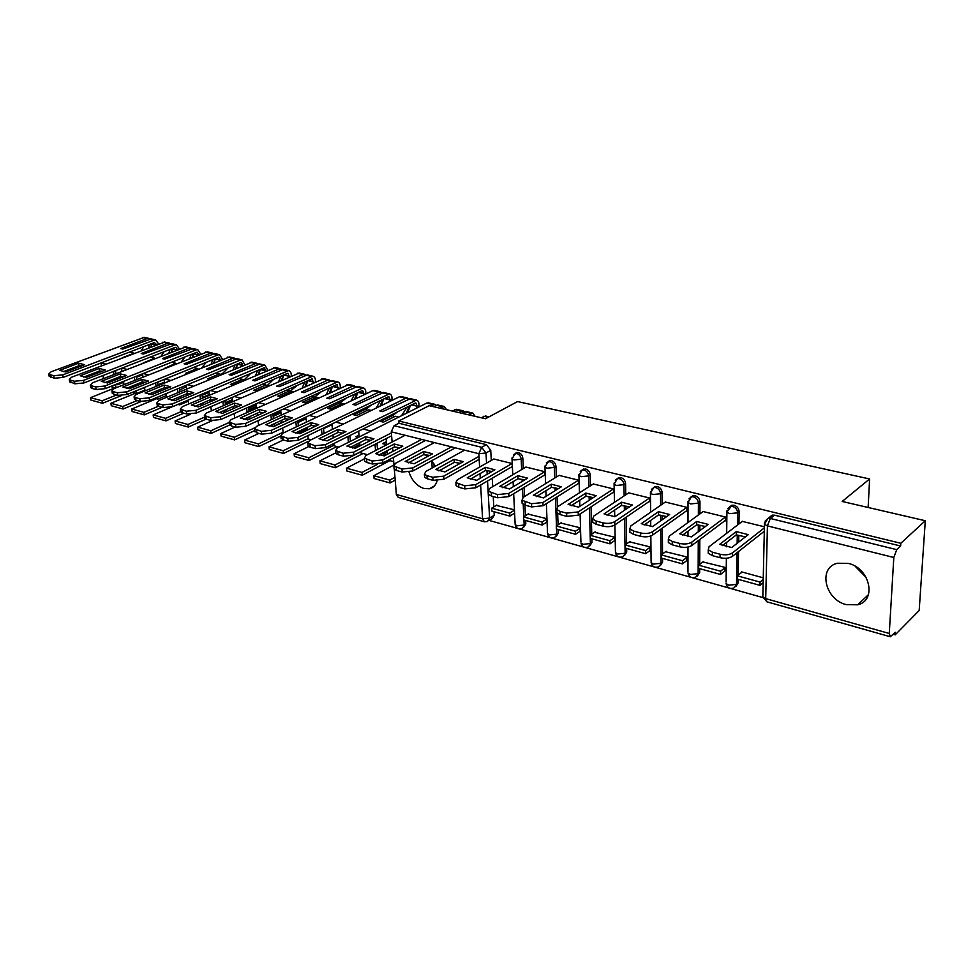<?xml version="1.0" encoding="UTF-8"?>
<svg xmlns="http://www.w3.org/2000/svg" width="974" height="974" viewBox="0 0 974 974"><rect width="100%" height="100%" fill="white"/><g stroke="black" fill="none" stroke-linecap="round" stroke-linejoin="round"><path stroke-width="1.46" d="M523.306 468.604L522.843 458.267C522.454 455.333 520.993 453.409 518.448 452.496L515.416 453.324M556.361 477.041L555.971 466.449C555.606 463.466 554.109 461.518 551.491 460.58L548.24 461.518M590.488 485.783L590.207 474.898C589.854 471.879 588.32 469.894 585.618 468.932L582.172 469.943M625.758 494.816L625.576 483.628C625.235 480.572 623.677 478.538 620.876 477.564L617.224 478.66M662.21 504.179L662.137 492.661C661.833 489.557 660.238 487.487 657.34 486.489L653.469 487.682M699.916 513.882L699.977 502C699.685 498.846 698.054 496.752 695.071 495.717L692.989 495.681L690.931 497.02M738.949 523.951L739.132 511.679C738.876 508.477 737.196 506.334 734.116 505.262L731.9 505.238L729.709 506.711M846.284 604.623L857.68 604.793C877.172 600.593 869.867 567.915 848.22 563.374L837.47 563.252C817.807 567.452 824.844 599.704 846.284 604.623M409.031 472.195C411.953 480.645 416.945 486.087 423.994 488.51L429.485 488.753C433.333 487.828 435.865 485.174 437.107 480.779M435.232 466.29L431.762 460.702M427.501 456.55L424.177 454.529M489.216 520.445L518.302 528.639M519.057 528.858L550.724 537.782M551.503 538.001L584.193 547.218M584.984 547.437L618.758 556.958M619.561 557.189L654.479 567.026M655.283 567.258L691.406 577.436M692.222 577.667L729.599 588.199M730.439 588.442L762.934 597.598M893.268 634.342L895.155 634.878L895.325 632.272L890.285 636.753L889.262 633.477L893.815 557.493L767.415 525.887L765.71 598.633L889.262 633.477M925.3 520.737L900.804 543.273L398.743 421.012L429.157 405.683L485.49 418.747L517.584 401.568L869.612 478.964L842.169 501.464L925.3 520.737L919.176 610.503L895.155 634.878M855.196 566.271L866.215 577.485M392.108 441.989L391.28 431.811L394.068 425.711L398.926 423.252L486.44 444.668L490.738 450.329L491.286 460.434M492.247 478.222L492.698 486.659M493.234 496.57L493.794 506.906M494.049 511.727L494.232 515.222L489.593 518.071L487.45 521.516L484.37 521.784L482.58 518.789L480.645 484.991M484.139 521.723L398.256 497.397L396.369 494.475L394.324 469.358M393.946 464.586L393.362 457.427M392.875 451.4L392.583 447.894M398.926 423.252L398.743 421.012M765.101 521.127L767.926 518.448L770.3 518.472L896.701 549.64L900.633 546.012L900.804 543.273M896.701 549.64L893.815 557.493M764.407 526.788L742.322 521.382M763.251 577.813L741.494 571.872L741.482 572.505M724.826 571.044L724.997 567.367L702.875 561.937M724.899 520.713L725.533 520.871L725.581 517.048L703.143 511.545M686.816 560.598L686.938 556.97L665.559 551.722M686.329 510.973L686.962 511.131L686.974 507.369L665.291 502.036M650.06 550.493L650.145 546.913L629.472 541.848M649.049 501.561L649.695 501.72L649.658 498.006L628.705 492.856M614.509 540.716L614.557 537.185L594.554 532.291M612.999 492.454L613.657 492.625L613.583 488.96L593.324 483.968M580.102 531.268L580.102 527.774L560.756 523.05M578.13 483.652L578.799 483.822L578.69 480.206L559.076 475.385M546.779 522.101L546.755 518.667L528.005 514.089M544.381 475.129L545.05 475.3L544.916 471.733L525.923 467.057M523.805 479.658L523.842 480.401M524.158 487.377L524.56 496.521M524.949 505.104L525.424 515.709M525.643 520.481L525.802 524.012L521.967 528.517C518.412 529.503 516.147 528.2 515.161 524.621L517.084 525.79L524.17 525.047L523.939 520.006M556.751 488.144L556.811 489.618M557.067 496.898L557.432 506.87M557.664 513.517L558.078 524.791M558.248 529.503L558.37 533.082L554.486 537.648C550.846 538.671 548.532 537.344 547.534 533.667L549.567 534.896L556.751 534.154L556.568 529.04M590.78 496.91L590.841 499.224M591.048 506.833L591.766 534.19M591.888 538.817L591.985 542.457L588.053 547.059C584.327 548.131 581.965 546.779 580.954 543.005L583.097 544.308L590.39 543.541L590.256 538.366L610.028 543.845L614.618 540.643M625.941 505.993L625.99 509.232M626.124 517.218L626.574 543.906M626.647 548.447L626.708 552.124L622.715 556.787C618.904 557.895 616.481 556.519 615.458 552.648L617.735 554.036L625.125 553.244L624.529 518.302M662.283 515.392L662.308 519.678M662.369 528.091L662.527 553.962M662.564 558.394L662.576 562.12L658.546 566.844C654.625 568 652.154 566.588 651.107 562.619L653.517 564.08L661.029 563.276L660.798 529.211M699.88 525.132L699.856 530.623M699.807 539.499L699.709 564.384M699.685 568.67L699.673 572.456L695.582 577.229C691.564 578.434 689.02 576.998 687.961 572.907L690.517 574.465L698.139 573.649L698.273 540.655M738.779 535.225L738.669 542.116M738.523 551.528L738.158 575.196M738.097 579.311L738.036 583.146L733.909 587.967C729.769 589.233 727.164 587.76 726.068 583.56L728.796 585.204L736.539 584.376L737.014 552.721M868.138 507.478L869.612 478.964M512.202 463.527L493.806 458.998M514.43 509.828L496.265 505.396M523.464 527.567L525.802 524.012M556.081 536.589L558.37 533.082M589.72 545.951L591.985 542.457M624.456 555.618L626.708 552.124M660.348 565.602L662.576 562.12M697.469 575.914L699.673 572.456M735.881 586.579L738.036 583.146M488.851 520.664L492.101 518.667L494.232 515.222M900.633 546.012L774.549 515.161L772.187 515.136L769.655 517.097M511.691 466.875L512.373 467.045M742.444 521.285L709.048 546.731L708.244 549.799L712.444 552.209L720.078 554.243C725.155 555.326 729.258 554.888 732.399 552.94L764.383 527.859M719.676 544.356L731.717 547.534L748.263 534.653L736.32 531.597L719.676 544.356M742.078 572.03L737.367 575.841L737.318 579.092L759.976 585.362L763.141 582.72M737.367 575.841L760.049 582.087L759.976 585.362M763.214 579.445L760.049 582.087M708.244 550.931L708.22 553.22L712.42 555.643L720.042 557.688C725.119 558.772 729.222 558.346 732.363 556.385L764.31 531.232M722.44 545.61L736.271 534.957L745.475 536.82M736.271 534.957L736.32 531.597M703.265 511.46L669.248 536.138L668.347 539.182L672.291 541.447L679.645 543.419C684.552 544.454 688.606 544.028 691.771 542.128L725.447 517.024M679.767 533.837L691.382 536.893L708.256 524.402L696.714 521.455L679.767 533.837M703.471 561.487L698.675 565.188L698.662 568.39L720.553 574.453L724.948 570.947M698.675 565.188L720.577 571.214L720.553 574.453M724.997 567.72L720.577 571.214M668.347 540.424L668.359 542.555L672.304 544.831L679.645 546.804C684.552 547.851 688.594 547.425 691.771 545.525L725.545 520.238M682.604 535.128L696.714 524.779L705.432 526.496M696.714 524.779L696.714 521.455M665.412 501.963L630.835 525.923L629.837 528.931L633.538 531.061L640.636 532.961C645.397 533.959 649.378 533.545 652.58 531.707L686.853 507.332M641.257 523.683L652.47 526.642L669.625 514.516L658.485 511.667L641.257 523.683M666.155 551.284L661.285 554.888L661.297 558.041L682.457 563.897L686.938 560.5M661.285 554.888L682.457 560.72L682.457 563.897M686.938 557.335L682.457 560.72M629.861 530.27L629.886 532.254L633.587 534.397L640.685 536.309C645.433 537.307 649.414 536.893 652.617 535.055L686.962 510.51M644.143 524.998L658.509 514.942L666.764 516.537M658.509 514.942L658.485 511.667M628.814 492.783L593.75 516.062L592.655 519.032L596.137 521.041L602.991 522.868C607.606 523.842 611.514 523.428 614.752 521.65L649.548 497.982M604.063 513.87L614.898 516.731L632.309 504.958L621.546 502.207L604.063 513.87M630.081 541.434L625.125 544.929L625.174 548.033L645.64 553.707L650.182 550.407M625.125 544.929L645.604 550.566L645.64 553.707M650.145 547.278L645.604 550.566M592.691 520.457L592.74 522.308L596.222 524.329L603.076 526.167C607.679 527.141 611.587 526.727 614.813 524.937L649.695 501.123M607.009 515.209L621.607 505.433L629.423 506.906M621.607 505.433L621.546 502.207M593.434 483.908L557.907 506.529L556.726 509.463L560.013 511.35L566.637 513.128L578.203 511.934L613.474 488.936M568.122 504.398L578.593 507.162L596.234 495.729L585.824 493.063L568.122 504.398M595.163 531.889L590.147 535.286L609.955 540.74L610.028 543.845M590.147 535.286L590.232 538.366M614.557 537.551L609.955 540.74M556.787 510.973L556.848 512.701L560.123 514.589L566.746 516.378L578.3 515.173L613.657 492.04M571.117 505.762L585.922 496.241L593.336 497.604M585.922 496.241L585.824 493.063M559.186 475.312L523.257 497.312L521.991 500.222L531.487 503.716L542.883 502.535L578.58 480.182M533.375 495.242L543.504 497.909L561.353 486.793L551.284 484.212L533.375 495.242M561.353 522.648L556.276 525.96L556.398 528.992L575.561 534.3L580.212 531.195M556.276 525.96L575.464 531.244L575.561 534.3M580.114 528.139L575.464 531.244M522.064 501.793L522.137 503.4L525.23 505.189L531.634 506.918L543.017 505.737L578.787 483.25M536.418 496.606L551.394 487.353L558.431 488.607M551.394 487.353L551.284 484.212M526.021 466.996L489.752 488.4L488.4 491.261L497.507 494.609L508.732 493.453L544.807 471.708M499.759 486.379L509.56 488.96L527.591 478.149L517.851 475.653L499.759 486.379M528.614 513.712L523.488 516.926L523.622 519.921L542.189 525.059L546.877 522.04M523.488 516.926L542.068 522.04L542.189 525.059M546.767 519.032L542.068 522.04M488.485 492.905L488.571 494.415L491.493 496.095L497.677 497.763L508.891 496.606L545.038 474.74M502.852 487.767L517.985 478.745L524.645 479.914M517.985 478.745L517.851 475.653M493.903 458.937L457.317 479.78L455.881 482.605L464.635 485.795L475.689 484.662L512.105 463.502M467.228 477.808L476.712 480.304L494.914 469.772L485.466 467.362L467.228 477.808M496.874 505.031L491.7 508.172L491.87 511.119L509.865 516.11L514.589 513.164M491.7 508.172L509.719 513.128L509.865 516.11M514.455 510.206L509.719 513.128M455.99 484.297L456.076 485.697L458.839 487.292L464.829 488.911L475.872 487.779L512.348 466.497M470.357 479.196L485.636 470.418L491.955 471.489M485.636 470.418L485.466 467.362M464.561 450.146L425.906 471.428L424.384 474.204L427.002 475.714L432.797 477.26L443.694 476.164L479.013 456.343M435.719 469.492L444.899 471.915L463.247 461.676L454.103 459.326L435.719 469.492M424.518 475.969L424.615 477.272L427.221 478.77L433.016 480.34L443.901 479.232L479.184 459.351M438.884 470.892L454.298 462.346L460.276 463.332M454.298 462.346L454.103 459.326M485.6 416.02L481.071 417.724M434.392 442.598L395.468 463.332L393.886 466.083L401.97 469.005L412.72 467.922L451.486 446.871M405.184 461.445L414.096 463.794L432.566 453.811L423.69 451.546L405.184 461.445M394.032 467.885L394.129 469.091L396.601 470.515L402.213 472.037L412.939 470.953L455.345 447.833M408.386 462.857L423.909 454.517L429.571 455.43M423.909 454.517L423.69 451.546M464.574 411.771L463.1 410.833L458.803 412.562M456.672 409.348L452.106 411.004M461.761 413.244L466.315 411.576M405.111 435.281L365.968 455.491L364.313 458.194L372.105 460.994L382.685 459.935L421.705 439.42M475.154 416.348L472.804 413.073L468.531 414.814M375.599 453.641L384.231 455.917L402.81 446.202L394.202 443.998L375.599 453.641M434.161 466.887L433.941 463.843M431.689 460.739L432.2 467.958M364.483 460.045L364.58 461.177L366.918 462.516L372.36 463.989L382.94 462.93L425.614 440.406M378.825 455.053L394.446 446.92L399.803 447.772M394.446 446.92L394.202 443.998M436.255 405.184L434.806 404.307L430.484 405.988M428.572 402.871L426.746 403.078L337.369 447.882L335.64 450.548L343.14 453.239L353.574 452.192L391.378 432.931M433.345 406.657L437.935 405.026M446.628 409.737L444.241 406.487L439.919 408.179M346.89 446.08L355.267 448.284L373.943 438.799L365.591 436.669L346.89 446.08M393.703 465.122L373.858 475.702L374.101 478.514L390.05 482.934L395.201 480.121M373.858 475.702L389.819 480.097L390.05 482.934M394.969 477.309L389.819 480.097M388.139 460.178L393.703 461.652M386.154 438.604L386.666 444.801M387.153 450.719L387.445 454.237M335.823 452.435L335.92 453.482L338.136 454.761L343.42 456.185L353.854 455.138L391.609 435.816M350.153 447.492L365.847 439.566L370.936 440.333M365.847 439.566L365.591 436.669M407.071 407.12L401.507 415.728M397.55 411.844L392.571 415.642M308.015 445.045L308.113 446.031L310.219 447.236L315.345 448.624L325.633 447.602L415.119 403.114L415.874 402.993L417.03 405.854L416.543 408.203M407.582 412.684L410.468 405.44M408.715 398.792L405.744 398.232L379.811 410.943L382.612 411.612L410.358 398.67M401.251 396.576L399.413 396.771L309.61 440.504L307.821 443.121L315.052 445.702L325.34 444.68L416.47 400.083C418.443 400.716 419.234 402.688 418.857 405.988L418.65 407.144M390.854 415.18L392.522 415.581L380.7 421.474L383.488 422.156L395.31 416.263L398.792 417.103M319.046 438.738L327.167 440.881L345.928 431.628L337.82 429.558L319.046 438.738M406.316 413.329L409.263 406.024M377.535 449.525L376.999 443.292M386.398 441.636L382.551 443.62L385.327 444.339L386.568 443.694M364.373 458.912L346.513 468.177L346.768 470.941L362.267 475.239L389.868 460.641M346.513 468.177L362.011 472.439L362.267 475.239M387.25 451.96L383.415 453.957L386.191 454.688L387.433 454.042M377.388 464.342L362.011 472.439M379.47 455.223L387.189 451.206M360.502 451.741L360.599 452.873L367.502 454.7M375.014 444.314L375.55 450.548M363.034 429.01L371.009 431.019M358.651 431.19L359.175 436.949M359.686 442.683L359.978 445.897M394.153 416.835L392.522 415.581M322.333 440.151L338.1 432.419L342.909 433.126M338.1 432.419L337.82 429.558M380.469 400.558L376.232 408.057M371.532 404.867L365.907 409.275M281.023 437.874L283.13 439.931L288.097 441.283L298.251 440.272L388.127 396.856L388.894 396.722L390.075 399.559L389.685 401.507M381.248 405.61L383.719 398.975M381.942 392.571L378.983 392.059L352.929 404.466L355.656 405.123L383.537 392.485M374.673 390.452L372.835 390.635L282.667 433.333L280.804 435.926L287.78 438.397L297.947 437.399L389.466 393.861C391.463 394.494 392.279 396.442 391.913 399.705L391.779 400.497M363.74 408.63L365.761 409.117L353.879 414.875L356.594 415.545L368.464 409.774L371.301 410.456M292.017 431.616L299.907 433.686L318.729 424.664L310.852 422.655L292.017 431.616M380.103 406.17L382.648 399.498M350.409 441.344L349.861 435.548M359.016 435.183L355.875 436.754L358.322 437.375M335.86 452.825L319.935 460.848L320.215 463.587L335.275 467.764L362.998 453.507M319.935 460.848L335.007 465L335.275 467.764M359.93 445.386L357.507 447.151M360.526 451.936L335.007 465M352.673 448.016L359.844 444.387M333.826 443.523L334.045 445.824L338.891 447.115M347.864 436.547L348.412 442.342M335.799 422.132L343.384 424.055M331.927 424.007L332.451 429.376M332.986 434.928L333.278 437.874M367.332 410.322L365.761 409.117M295.329 433.028L311.144 425.48L315.686 426.125M311.144 425.48L310.852 422.655M354.573 394.19L351.103 400.923M346.123 398.159L339.987 403.078M254.823 430.898L256.819 432.846L261.653 434.148L271.661 433.162L361.878 390.757L362.645 390.635L363.85 393.435L363.546 395.03M355.571 398.804L357.702 392.717M355.9 386.532L352.953 386.045L326.801 398.183L329.443 398.816L357.446 386.471M348.826 384.487L256.503 426.381L254.591 428.925L261.324 431.312L271.344 430.325L363.205 387.798C365.213 388.443 366.054 390.367 365.7 393.593L365.627 394.044M337.381 402.274L339.731 402.834L327.812 408.459L330.454 409.104L342.373 403.479L344.589 404.015M265.756 424.688L273.426 426.709L292.31 417.907L284.664 415.947L265.756 424.688M354.536 399.291L356.74 393.167M332.998 435.037L324.586 439.055M324.025 433.479L323.49 428.073M332.402 428.864L330.649 430.252M331.988 424.652L323.551 428.73M308.685 446.591L294.111 453.738L294.404 456.441L309.038 460.495L336.882 446.579M294.111 453.738L308.758 457.78L309.038 460.495M333.985 445.203L308.758 457.78M326.923 440.869L333.266 437.74M307.881 435.622L308.222 438.982L311.144 439.749M321.481 429.047L322.029 434.453M309.33 415.46L316.562 417.286M305.946 417.042L306.469 422.071M307.029 427.44L307.309 430.143M341.253 404.003L339.731 402.834M269.104 426.101L284.968 418.735L289.254 419.319M284.968 418.735L284.664 415.947M329.37 388.005L326.436 394.129M321.347 391.682L314.748 397.039M229.365 424.128L231.264 425.955L235.964 427.221L245.838 426.259L336.334 384.815L337.101 384.706L338.1 388.76M330.527 392.242L332.377 386.629M330.563 380.651L327.629 380.201L301.38 392.059L303.961 392.68L332.061 380.627M323.672 378.691L231.094 419.624L229.109 422.132L235.611 424.421L245.497 423.447L337.661 381.918C339.683 382.551 340.535 384.462 340.194 387.64L340.169 387.798M311.741 396.077L314.407 396.722L302.451 402.213L305.02 402.846L316.976 397.343L318.62 397.733M240.249 417.968L247.7 419.928L266.632 411.332L259.194 409.421L240.249 417.968M329.602 392.668L331.525 387.019M307.151 428.584L299.079 432.444L298.945 431.299M298.373 425.894L297.837 420.853M306.116 418.674L298.007 422.485M283.3 439.98L268.994 446.822L269.311 449.501L283.544 453.434L308.234 441.405M268.994 446.822L283.239 450.743L283.544 453.434M308.198 438.641L283.239 450.743M282.63 428L283.117 432.31L284.213 432.602M295.828 421.803L296.364 426.843M296.948 432.249L297.07 433.381M283.604 408.958L290.495 410.699M280.67 410.31L281.194 414.997M281.766 420.22L282.046 422.692M315.893 397.842L314.407 396.722M243.622 419.368L259.522 412.172L263.564 412.72M259.522 412.172L259.194 409.421M304.813 382.015L302.305 387.615M297.18 385.424L290.203 391.158M204.613 417.529L206.427 419.27L210.993 420.5L220.745 419.538L311.473 379.044L312.24 378.935L313.324 382.66M306.104 385.911L307.723 380.724M305.885 374.941L302.975 374.503L276.653 386.118L279.161 386.715L307.358 374.929M299.188 373.042L206.378 413.049L204.357 415.521L210.64 417.724L220.392 416.775L312.788 376.183C314.797 376.804 315.673 378.655 315.393 381.735M286.806 390.05L289.765 390.769L277.773 396.138L280.269 396.759L292.261 391.378L293.357 391.633M215.461 411.43L222.693 413.341L241.662 404.941L234.442 403.09L215.461 411.43M305.288 386.276L306.968 381.053M281.997 422.302L274.242 425.918L274.011 423.824M273.414 418.577L272.878 413.877M280.95 412.818L273.17 416.397M258.901 433.406L244.571 440.09L244.888 442.732L258.743 446.567L280.829 436.084M244.571 440.09L258.427 443.913L258.743 446.567M297.861 421.109L305.97 417.298M283.105 432.237L258.427 443.913M270.857 414.802L271.405 419.514M272.002 424.761L272.209 426.612M258.585 402.652L265.159 404.307M256.089 403.772L256.6 408.155M257.197 413.232L257.465 415.496M258.073 420.658L258.621 425.394M291.202 391.852L289.765 390.769M218.858 412.83L234.771 405.805L238.593 406.292M234.771 405.805L234.442 403.09M280.902 376.195L278.734 381.333M273.609 379.373L267.935 384.9L266.292 385.424M180.555 411.125L182.296 412.757L186.728 413.962L196.358 413.013L287.269 373.419L288.036 373.322L289.193 376.755M282.29 379.775L283.702 374.978M281.863 369.365L278.978 368.963L252.583 380.323L255.018 380.907L283.288 369.377M275.338 367.539L182.369 406.657L180.275 409.092L186.351 411.223L195.981 410.285L288.572 370.595C290.532 371.179 291.421 372.932 291.25 375.854M262.53 384.194L265.78 384.974L253.751 390.233L256.186 390.83L268.775 385.704M191.354 405.074L198.392 406.925L217.385 398.719L210.36 396.917L191.354 405.074M281.571 380.091L283.044 375.258M250.001 418.881L249.734 416.604M249.113 411.515L248.589 407.108M256.479 407.083L248.991 410.444M235.148 427.002L220.794 433.54L221.122 436.157L234.6 439.883L254.774 430.545M220.794 433.54L234.271 437.253L234.6 439.883M273.049 415.387L280.841 411.807M254.567 427.89L234.271 437.253M246.568 408.021L247.104 412.428M247.713 417.517L247.993 419.794M234.259 396.515L240.517 398.086M232.153 397.429L232.664 401.532M233.273 406.462L233.529 408.544M234.15 413.56L234.697 417.992M267.168 386.021L265.78 384.974M194.776 406.475L210.701 399.608L214.304 400.058M210.701 399.608L210.36 396.917M257.611 370.534L255.712 375.282M250.622 373.505L244.742 379.312L243.001 379.836M157.167 404.892L158.811 406.438L163.133 407.595L172.629 406.669L263.686 367.953L264.465 367.843L265.671 371.021M259.072 373.846L260.314 369.377M258.451 363.947L255.59 363.57L229.146 374.686L231.52 375.258L259.851 363.972M252.096 362.182L159.005 400.448L156.863 402.846L158.421 403.735L162.743 404.892L172.252 403.966L263.394 365.372L264.989 365.165L267.716 370.144M238.898 378.484L242.404 379.336L230.363 384.474L232.725 385.059L244.851 379.921M167.905 398.89L174.76 400.704L193.765 392.668L186.923 390.915L167.905 398.89M258.439 374.113L259.741 369.621M226.345 411.722L226.09 409.64M225.469 404.685L224.945 400.57M232.652 401.483L225.457 404.636M212.137 420.719L197.649 427.16L197.99 429.741L211.115 433.381L229.547 425.041M197.649 427.16L210.774 430.788L211.115 433.381M248.906 409.774L256.393 406.426M256.211 404.855L248.723 408.203M229.158 422.497L210.774 430.788M222.924 401.446L223.436 405.574M224.069 410.529L224.337 412.611M210.579 390.537L216.532 392.035M208.862 391.268L209.361 395.115M209.982 399.912L210.226 401.812M210.859 406.694L211.407 410.845M243.756 380.347L242.404 379.336M171.351 400.277L187.288 393.569L190.673 393.983M187.532 395.31L186.923 390.915M234.904 365.031L233.236 369.414M228.184 367.819L222.145 373.858L220.307 374.381M236.414 368.087L237.51 363.935M235.647 358.676L232.798 358.31L206.318 369.183L208.631 369.743L237.011 358.712M229.45 356.971L136.263 394.397L134.083 396.759L135.569 397.611L139.769 398.743L149.168 397.83L240.408 360.063L242.015 359.856L244.778 364.593M224.97 400.764L230.193 398.281M134.388 398.816L135.97 400.277L140.171 401.41L149.558 400.497L240.712 362.608L241.491 362.511L242.757 365.433M145.089 392.875L151.749 394.64L170.779 386.788L164.119 385.083L145.089 392.875M235.878 368.318L237.023 364.142M203.31 404.807L203.067 402.895M202.422 398.074L201.91 394.214M190.49 414.267L175.101 420.951L175.466 423.507L188.238 427.05L206.086 419.161M175.101 420.951L187.885 424.481L188.238 427.05M225.408 404.283L232.616 401.13M232.433 399.62L225.225 402.773M204.564 417.14L187.885 424.481M201.667 410.699L210.895 406.901M199.889 395.079L200.4 398.938M201.046 403.772L201.289 405.683M187.519 384.718L193.205 386.154M186.168 385.278L186.655 388.894M188.177 400.058L188.7 403.954M215.887 372.932L219.649 373.833L207.572 378.874L209.495 379.349M220.708 374.661L219.649 373.833M148.559 394.263L164.484 387.701L167.662 388.066M164.484 387.701L164.119 385.083M212.758 359.674L211.297 363.74M206.305 362.291L201.898 367.588M214.317 362.511L215.291 358.639M213.416 353.525L210.591 353.185L184.074 363.838L186.326 364.373L214.743 353.574M207.377 351.882L114.141 388.516L111.913 390.842L113.325 391.645L117.416 392.753L126.693 391.852L218.006 354.889L219.613 354.694L222.425 359.199M202.056 395.322L207.803 392.875L208.509 391.414M112.229 392.899L113.739 394.287L117.83 395.383L127.095 394.494L218.322 357.409L219.101 357.312L220.416 360.015M122.882 387.019L129.372 388.736L148.401 381.053L141.912 379.397L122.882 387.019M213.866 362.693L214.877 358.809M180.872 398.123L180.628 396.381M179.983 391.682L179.484 388.066M171.619 407.047L153.137 414.912L153.515 417.432L165.957 420.878L183.806 413.171M153.137 414.912L165.604 418.333L165.957 420.878M209.276 394.494L202.349 397.453M180.275 409.092L180.653 411.819L165.604 418.333M177.95 404.417L179.666 404.867L188.323 401.178M177.451 388.906L177.95 392.522M178.607 397.234L178.839 398.975M179.508 403.747L179.666 404.867M165.081 379.056L170.487 380.42M164.058 379.47L164.533 382.855M165.227 387.749L165.41 389.003M166.067 393.642L166.578 397.282M193.473 367.515L197.454 368.476L185.377 373.407L186.789 373.76M198.27 369.061L197.454 368.476M126.376 388.395L142.289 381.991L145.272 382.319M142.289 381.991L141.912 379.397M191.16 354.463L189.869 358.237M184.95 356.934L181.505 361.585M192.755 357.081L193.607 353.489M191.744 348.509L188.932 348.181L162.402 358.615L164.594 359.15L193.035 348.57M185.851 346.914L92.591 382.782L90.314 385.071L91.678 385.85L95.659 386.922L104.815 386.033L196.164 349.849L197.771 349.666L200.607 353.939M179.752 390.002L186.363 386.739M90.655 387.141L92.092 388.456L96.073 389.527L105.229 388.65L196.492 352.344L197.272 352.247L198.623 354.731M101.247 381.321L107.566 382.989L126.596 375.465L120.277 373.858L101.247 381.321M192.377 357.239L193.266 353.623M158.993 391.645L158.762 390.063M158.105 385.473L157.618 382.088M156.473 398.719L131.746 409.007L132.123 411.503L144.262 414.863L162.098 407.315M131.746 409.007L143.884 412.355L144.262 414.863M158.312 406.28L143.884 412.355M154.866 398.293L157.922 399.097L166.347 395.59M155.584 382.916L156.071 386.313M156.741 390.891L156.96 392.485M157.642 397.136L157.922 399.097M143.202 373.541L148.352 374.832M142.508 373.809L142.983 376.987M143.726 382.1L143.848 382.892M144.517 387.409L145.016 390.83M171.607 362.243L175.819 363.253L164.667 368.318M104.766 382.685L120.666 376.414L123.455 376.707M120.666 376.414L120.277 373.858M170.085 349.386L168.952 352.892M164.107 351.711L161.246 355.912M171.716 351.821L172.459 348.461M170.596 343.615L167.808 343.298L141.254 353.525L143.409 354.049L171.862 343.688M164.85 342.069L71.601 377.206L69.288 379.458L70.578 380.201L74.462 381.236L83.508 380.371L174.857 344.93L176.477 344.759L179.326 348.838M172.228 362.389L173.287 361.573M163.303 379.775L157.654 382.332M69.629 381.528L74.888 383.817L83.934 382.952L175.198 347.389L175.99 347.304L177.365 349.605M80.185 375.769L86.333 377.388L105.35 370.035L99.19 368.452L80.185 375.769M171.4 351.931L172.191 348.57M144.554 387.664L138.345 389.917M137.663 385.387L137.444 383.939M136.774 379.47L136.299 376.281M135.605 393.179L110.878 403.26L111.267 405.732L123.101 409.007L141.023 401.58M110.878 403.26L122.712 406.523L123.101 409.007M137.115 400.582L122.712 406.523M132.415 392.327L136.725 393.472L144.919 390.136M158.007 384.791L164.436 382.161M134.266 377.096L134.753 380.274M135.423 384.754L135.642 386.203M136.311 390.744L136.725 393.472M121.896 368.16L126.803 369.389M121.507 368.306L121.957 371.289M123.503 381.37L123.99 384.572M150.3 357.093L154.732 358.164L143.117 363.01M83.727 377.121L99.591 370.984L102.197 371.252M99.591 370.984L99.19 368.452M149.533 344.443L148.511 347.706M143.75 346.647L141.327 350.47M151.165 346.695L151.822 343.566M151.627 343.652L150.921 346.781M149.959 338.855L147.196 338.538L120.642 348.57L122.736 349.069L151.201 338.928M144.359 337.345L51.147 371.764L48.797 373.979L50.039 374.686L53.814 375.708L62.75 374.856L154.075 340.133L155.694 339.963L158.555 343.859M151.506 357.385L153.283 355.936M141.437 374.235L142.618 374.54M49.15 376.061L54.252 378.253L63.188 377.401L154.428 342.568L156.607 344.601M59.645 370.351L65.648 371.934L84.653 364.726L78.65 363.192L59.645 370.351M123.649 382.368L117.696 384.73L117.55 383.744M116.856 379.312L116.661 377.997M115.979 373.626L115.516 370.644M142.654 374.795L136.445 377.267M115.249 387.774L90.533 397.66L90.923 400.095L102.465 403.297L121.263 395.675M90.533 397.66L102.075 400.838L102.465 403.297M116.466 395.018L102.075 400.838M110.549 386.532L115.687 387.896M113.483 371.435L113.946 374.43M114.628 378.801L114.835 380.116M115.529 384.547L116.028 387.762M101.126 362.912L105.789 364.093M101.016 362.961L101.454 365.749M103.001 375.514L103.487 378.521M129.518 352.077L134.144 353.197L122.103 357.835M63.225 371.691L79.052 365.7L81.475 365.932M79.052 365.7L78.65 363.192M513.529 454.554L516.78 453.458C519.325 454.371 520.786 456.295 521.175 459.229L521.65 469.578M522.843 458.267L521.175 459.229L513.955 459.959L512.007 458.9L511.983 457.938M546.353 462.808L549.835 461.566C552.465 462.504 553.962 464.464 554.328 467.435L554.717 478.051M555.971 466.449L554.328 467.435L546.998 468.19L544.941 467.057L544.929 466.035M580.261 471.355L582.257 469.906L583.986 469.943C586.689 470.905 588.223 472.901 588.576 475.921L588.868 486.817M590.207 474.898L588.576 475.921L581.137 476.676L578.946 475.482L578.946 474.399M615.276 480.206L617.443 478.563L619.269 478.611C622.069 479.585 623.628 481.619 623.957 484.687L624.151 495.876M625.576 483.628L623.957 484.687L616.42 485.454L614.095 484.2L614.107 483.031M651.484 489.374L653.81 487.524L655.758 487.56C658.643 488.571 660.238 490.628 660.555 493.745L660.628 505.275M662.137 492.661L660.555 493.745L652.897 494.536L650.437 493.197L650.462 491.943M688.935 498.883L691.418 496.789L693.5 496.813C696.483 497.86 698.127 499.954 698.419 503.12L698.37 515.003M699.977 502L698.419 503.12L690.639 503.923L688.021 502.511L688.058 501.172M727.7 508.745L730.354 506.37L732.57 506.407C735.662 507.478 737.342 509.621 737.61 512.823L737.428 525.108M739.132 511.679L737.61 512.823L729.709 513.651L726.921 512.141L726.981 510.717M490.738 450.329L485.989 453.007L486.55 463.125M486.963 470.527L487.17 474.253M487.536 480.973L489.593 518.071L482.58 518.789L396.369 494.475M480.267 478.246L479.999 473.656M479.622 467.07L478.855 453.714L391.28 431.811M522.088 479.269L522.186 481.387M522.502 488.376L522.916 497.544M523.233 504.386L523.793 516.731M555.07 487.791L555.168 490.64M555.436 497.921L556.458 525.85M589.124 496.606L589.221 500.271M589.428 507.892L590.171 535.274M624.322 505.713L624.395 510.303M660.701 515.149L660.737 520.798M698.334 524.925L698.297 531.78M737.269 535.043L737.148 543.297M726.093 582.087L726.373 558.248M687.961 571.531L687.985 547.035M651.095 561.328L650.851 535.956M615.434 551.442L614.898 524.876M580.918 541.885L580.09 514.004M547.498 532.62L546.365 503.631M515.112 523.635L513.675 493.708M774.549 515.161L770.3 518.472L767.415 525.887L764.468 524.28L764.541 522.746M486.44 444.668L481.68 447.309L485.989 453.007L478.855 453.714L481.68 447.309L394.068 425.711M890.114 636.704L767.001 601.835L765.71 598.633L762.825 596.879L762.861 595.309M732.363 556.385L732.399 552.94M712.42 555.643L712.444 552.209M720.042 557.688L720.078 554.243M691.771 545.525L691.771 542.128M672.304 544.831L672.291 541.447M679.645 546.804L679.645 543.419M652.617 535.055L652.58 531.707M633.587 534.397L633.538 531.061M640.685 536.309L640.636 532.961M614.813 524.937L614.752 521.65M596.222 524.329L596.137 521.041M603.076 526.167L602.991 522.868M578.3 515.173L578.203 511.934M560.123 514.589L560.013 511.35M566.746 516.378L566.637 513.128M543.017 505.737L542.883 502.535M525.23 505.189L525.083 502M531.634 506.918L531.487 503.716M508.891 496.606L508.732 493.453M491.493 496.095L491.31 492.941M497.677 497.763L497.507 494.609M475.872 487.779L475.689 484.662M458.839 487.292L458.632 484.188M464.829 488.911L464.635 485.795M443.901 479.232L443.694 476.164M427.221 478.77L427.002 475.714M433.016 480.34L432.797 477.26M483.822 416.251L488.23 417.274M412.939 470.953L412.72 467.922M396.601 470.515L396.357 467.496M402.213 472.037L401.97 469.005M454.87 409.579L461.566 411.125M464.525 411.807L471.282 413.366M382.94 462.93L382.685 459.935M366.918 462.516L366.65 459.533M372.36 463.989L372.105 460.994M426.746 403.078L433.26 404.587M436.121 405.245L442.695 406.767M353.854 455.138L353.574 452.192M338.136 454.761L337.856 451.814M343.42 456.185L343.14 453.239M411.527 404.904L416.982 406.17M399.413 396.771L405.744 398.232M411.99 404.673L417.03 405.854M408.532 398.877L414.912 400.351M325.633 447.602L325.34 444.68M310.219 447.236L309.915 444.339M315.345 448.624L315.052 445.702M384.523 398.597L390.014 399.876M372.835 390.635L378.983 392.059M384.986 398.366L390.075 399.559M381.698 392.68L387.908 394.117M298.251 440.272L297.947 437.399M283.13 439.931L282.801 437.07M288.097 441.283L287.78 438.397M358.249 392.461L363.801 393.752M346.975 384.669L352.953 386.045M358.712 392.242L363.85 393.435M355.595 386.654L361.634 388.054M271.661 433.162L271.344 430.325M256.819 432.846L256.479 430.009M261.653 434.148L261.324 431.312M332.694 386.483L338.282 387.786M321.81 378.849L327.629 380.201M333.157 386.276L338.331 387.482M330.198 380.797L336.079 382.149M245.838 426.259L245.497 423.447M231.264 425.955L230.911 423.166M235.964 427.221L235.611 424.421M307.821 380.676L313.445 381.991M297.301 373.2L302.975 374.503M308.283 380.469L313.494 381.686M305.483 375.087L311.205 376.402M220.745 419.538L220.392 416.775M206.427 419.27L206.074 416.507M210.993 420.5L210.64 417.724M283.702 375.039L289.266 376.341M273.45 367.685L278.978 368.963M284.067 374.82L289.315 376.037M281.401 369.523L286.977 370.814M196.358 413.013L195.981 410.285M182.296 412.757L181.919 410.03M186.728 413.962L186.351 411.223M260.277 369.572L265.707 370.838M250.208 362.328L255.59 363.57M260.484 369.304L265.756 370.534M257.964 364.118L263.394 365.372M172.629 406.669L172.252 403.966M158.811 406.438L158.421 403.735M163.133 407.595L162.743 404.892M237.461 364.239L242.696 365.457M227.551 357.093L232.798 358.31M237.51 363.947L242.794 365.177M235.111 358.846L240.408 360.063M149.558 400.497L149.168 397.83M135.97 400.277L135.569 397.611M140.171 401.41L139.769 398.743M215.23 359.041L220.039 360.173M205.477 352.004L210.591 353.185M215.266 358.749L220.428 359.954M212.843 353.696L218.006 354.889M127.095 394.494L126.693 391.852M113.739 394.287L113.325 391.645M117.83 395.383L117.416 392.753M193.534 353.976L197.953 355.011M183.94 347.024L188.932 348.181M193.583 353.696L198.416 354.816M191.123 348.692L196.164 349.849M105.229 388.65L104.815 386.033M92.092 388.456L91.678 385.85M96.073 389.527L95.659 386.922M172.386 349.033L176.404 349.97M162.938 342.178L167.808 343.298M172.422 348.753L176.878 349.788M169.951 343.798L174.857 344.93M83.934 382.952L83.508 380.371M71.017 382.77L70.578 380.201M74.888 383.817L74.462 381.236M151.737 344.212L155.402 345.064M142.447 337.442L147.196 338.538M151.786 343.932L155.877 344.893M149.29 339.025L154.075 340.133M63.188 377.401L62.75 374.856M50.478 377.23L50.039 374.686M54.252 378.253L53.814 375.708M868.467 594.627L857.68 604.793M434.343 486.014L429.485 488.753M731.9 505.238L726.921 512.141L726.677 533.302M726.519 546.791L726.567 542.433M692.989 495.681L691.418 496.789L688.021 502.511L687.997 522.527M655.392 486.452L653.81 487.524L650.437 493.197L650.62 512.214M619.05 477.528L617.443 478.563L614.095 484.2L614.46 502.316M583.901 468.896L582.257 469.906L578.946 475.482L579.469 492.795M549.872 460.544L548.216 461.53L544.941 467.057L545.586 483.64M516.926 452.46L515.258 453.421L512.007 458.9L512.762 474.825M687.985 536.491L687.997 531.159M650.754 526.471L650.693 520.408M614.74 516.719L614.606 510.12M579.859 506.334L579.688 500.246M546.073 496.302L545.866 490.774M513.335 486.696L513.091 481.655M772.187 515.136L767.926 518.448L764.468 524.28L762.825 596.879L766.83 601.786M708.22 553.22L708.244 549.799M668.359 542.555L668.347 539.182M629.886 532.254L629.837 528.931M592.74 522.308L592.655 519.032M556.848 512.701L556.726 509.463M522.137 503.4L521.991 500.222M488.571 494.415L488.4 491.261M456.076 485.697L455.881 482.605M424.615 477.272L424.384 474.204M485.332 415.959L489.082 416.823M394.129 469.091L393.886 466.083M456.404 409.287L463.1 410.833M466.047 411.515L472.804 413.073M364.58 461.177L364.313 458.194M428.292 402.81L434.806 404.307M437.667 404.965L444.241 406.487M335.92 453.482L335.64 450.548M400.971 396.503L407.29 397.964M410.078 398.609L416.47 400.083M308.113 446.031L307.821 443.121M374.393 390.379L380.554 391.804M383.257 392.425L389.466 393.861M281.133 438.787L280.804 435.926M348.546 384.426L354.536 385.801M357.166 386.41L363.205 387.798M254.92 431.75L254.591 428.925M323.392 378.618L329.212 379.97M331.781 380.554L337.661 381.918M229.462 424.92L229.109 422.132M298.896 372.981L304.57 374.284M307.066 374.856L312.788 376.183M204.71 418.272L204.357 415.521M275.045 367.478L280.573 368.756M283.008 369.316L288.572 370.595M251.803 362.121L257.197 363.363M259.559 363.911L264.989 365.165M157.252 405.537L156.863 402.846M229.158 356.898L234.405 358.115M236.719 358.639L242.015 359.856M134.485 399.425L134.083 396.759M207.085 351.809L212.198 352.99M214.45 353.513L219.613 354.694M112.327 393.472L111.913 390.842M185.559 346.854L190.551 347.998M192.742 348.509L197.771 349.666M90.74 387.676L90.314 385.071M164.557 342.008L169.427 343.128M171.57 343.627L176.477 344.759M69.714 382.027L69.288 379.458M144.067 337.284L148.815 338.38M150.909 338.855L155.694 339.963M49.236 376.524L48.797 373.979"/></g></svg>
